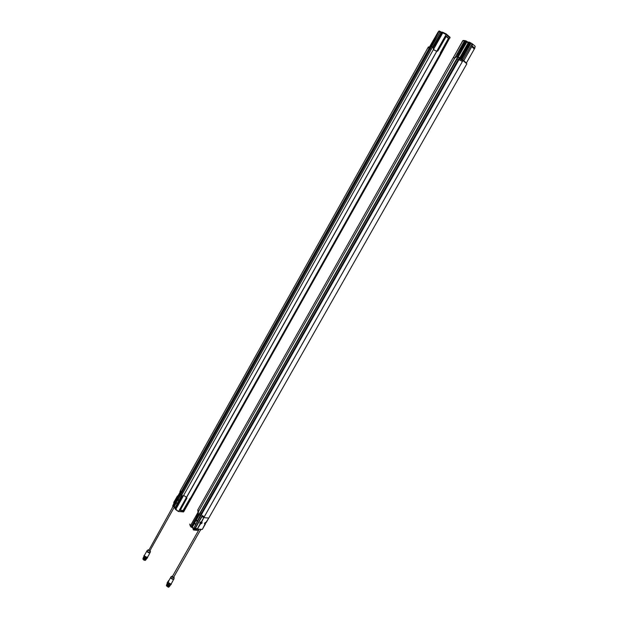 <?xml version="1.0" encoding="UTF-8"?>
<svg xmlns="http://www.w3.org/2000/svg" width="618" height="618" viewBox="0 0 618 618"><rect width="100%" height="100%" fill="white"/><g stroke="black" fill="none" stroke-linecap="round" stroke-linejoin="round"><path stroke-width="0.93" d="M169.896 585.447L167.169 583.956L167.146 584.473L169.626 585.733L170.151 585.424M169.68 585.509L167.239 584.126M169.965 585.447L169.463 585.756L167.146 584.473M169.826 585.686L169.332 585.995L167.007 584.713L167.038 584.203M169.695 585.926L167.857 586.111L166.744 584.458M166.883 584.219L167.988 585.872L169.355 586.212L169.911 585.802M167.022 583.979L166.953 584.566L169.487 585.972L170.05 585.563M167.161 583.716L167.084 584.327M169.772 586.042L169.208 586.451L167.857 586.111M167.354 584.072L169.726 585.439M169.641 586.281L169.077 586.691L166.543 585.285L166.613 584.721M166.767 584.682L166.736 585.192L169.185 586.451M166.875 584.952L167.988 585.872M168.977 586.706L166.651 585.601M199.228 529.193L172.368 576.524L173.635 577.258L200.865 529.302M172.577 576.161L172.391 576.138C171.649 576.563 172.059 577.065 173.612 577.645L173.843 576.888M201.831 516.409L195.388 527.787L197.358 529.062L202.356 529.387L204.944 524.211C204.172 523.492 204.527 522.859 206.026 522.31L208.799 518.046L203.816 517.637L201.692 521.971C202.472 522.697 202.117 523.338 200.603 523.886L199.838 523.06L200.441 522.001L201.306 522.102L203.731 517.614L202.001 516.532L195.551 527.965M205.956 522.365L205.887 522.843M205.331 523.562L205.361 524.079M206.312 522.419L208.753 518.054L203.731 517.614L204.241 516.887L201.29 514.833L193.225 529.062L193.65 530.012L194.624 528.259L195.412 528.027L194.624 528.259M208.753 518.054L205.894 522.589M200.665 521.978L201.229 522.071M199.838 523.06L200.471 522.079M200.085 523.145L200.317 523.485L199.931 523.268M197.258 529.031L200.317 523.485M205.887 522.859L205.972 522.419M202.302 529.402L205.3 524.134L204.512 523.369M200.348 523.176L200.649 522.079M205.67 522.372L205.848 522.959L204.55 523.5M201.476 522.048L201.661 522.643L200.842 523.369L200.394 523.276L201.113 522.094M168.776 580.789L168.243 582.797C169.487 583.956 170.498 584.273 171.286 583.763C170.599 584.512 169.494 584.056 167.972 582.38L170.815 584.025M201.097 523.067L201.46 522.596L201.004 522.936M205.292 523.392L205.655 522.913L205.323 523.407M169.038 580.217L167.972 582.334M168.768 580.843L168.135 581.94M168.104 581.87L168.76 580.495L167.64 582.04L167.918 583.083L171.317 584.157L171.348 583.662M170.707 584.056L168.081 582.635M171.317 583.709C170.746 584.574 169.672 584.327 168.096 582.967L168.011 581.816M167.64 582.04L167.099 582.998L167.378 584.041L170.213 585.416L171.317 584.157M167.138 583.655L170.197 585.416M168.729 587.069L166.458 585.764M169.17 586.745L166.76 585.879L166.512 585.215M169.224 586.66L168.776 586.83M146.257 558.904L143.615 557.807L143.639 557.351M146.265 558.958L145.802 559.259L143.484 558.039L143.523 557.567M146.134 559.19L145.67 559.491L143.353 558.27L143.391 557.799M143.361 557.583L143.299 558.131L145.825 559.468L146.342 559.074M143.492 557.351L143.43 557.892L145.956 559.228L146.474 558.842M143.561 557.181L143.561 557.66L146.497 558.811M146.211 559.313L145.686 559.699L143.167 558.363L143.229 557.822M143.538 557.119L146.443 558.827L143.7 557.451M143.747 557.521L146.126 558.827M146.08 559.39L145.562 559.931L143.036 558.602L143.106 558.054M145.941 559.784C144.998 560.325 144.033 559.947 143.052 558.641M143.175 558.502L145.408 559.962L145.871 559.661M143.183 558.402L145.655 559.707M173.017 506.513L148.699 550.476L149.857 550.847L174.361 507.054M148.714 549.788L148.66 549.788C146.752 549.85 151.055 552.399 150.05 550.491L150.104 550.561M177.436 495.991L173.774 502.426L173.897 503.423M173.774 502.426L177.358 496.2M147.115 550.669L144.365 555.404C144.627 556.679 145.632 557.336 147.37 557.39L148.026 556.223M144.388 555.358C144.913 557.289 145.995 557.845 147.617 557.027L148.104 556.092M147.069 557.475L144.45 556.123M144.411 555.319L144.017 555.582C144.635 557.305 145.84 557.969 147.64 557.575L147.625 557.034M144.017 555.582L143.755 557.451L146.597 558.796L147.64 557.575M145.153 560.433L142.897 559.19M145.554 560.124L143.005 558.541M143.229 559.267L145.276 560.178L143.229 559.267M143.075 559.027L143.005 558.533M196.578 516.942L191.109 527.123M196.748 516.633L197.389 515.211M196.532 516.911L197.297 515.312M198.301 513.836L197.08 515.35M198.239 513.836L197.783 510.043M191.047 527.069L190.545 526.374M198.625 514.276L199.861 513.62L198.617 514.269L191.271 527.185M193.249 528.544L191.418 527L192.422 527.084L194.531 523.23L195.589 524.404L194.531 523.23L196.084 520.286L197.212 521.553M201.352 529.34L200.155 530.553M198.517 530.437L193.65 530.012M201.113 513.79L200.278 512.87M191.124 526.667L198.278 513.913L198.424 511.65L197.822 509.811L453.149 57.775L454.809 58.022L456.833 56.632L465.547 41.321L466.544 41.12M469.417 42.209L468.452 42.403L459.738 57.791L458.293 59.398L200.827 514.3L193.21 529.394M199.853 513.589L457.034 59.019L456.702 58.764L200.108 513.141M456.957 59.15L458.162 59.629M209.208 517.305L466.837 63.816L462.99 60.541L462.48 61.445L458.973 59.66L468.691 42.495L469.533 42.233L472.554 43.986L475.172 46.319L474.748 48.281L472.16 45.979L472.554 43.986M456.702 58.764L465.987 41.483L466.582 41.136L467.301 41.754L466.768 42.163L468.274 42.727M462.99 60.541L459.769 58.849L468.707 42.495L458.989 59.66L462.442 61.421L204.203 516.872M208.814 518.038L466.327 64.72L209.247 517.258M195.188 528.011L201.777 516.37L203.762 517.621L204.241 516.887L462.442 61.421M457.706 55.102L456.826 56.632M457.644 54.477L458.595 53.364L457.776 54.631M466.111 40.958L458.842 53.102M453.342 57.721L454.771 57.922L456.795 56.609M465.508 41.306L464.45 40.912L465.995 40.935M454.701 57.984L454.23 57.845M455.095 57.474L465.06 40.572L463.067 40.448L453.272 57.659M453.233 57.744L462.828 40.641M462.882 59.876L462.102 59.436M462.897 60.062L461.932 59.513M472.005 46.265L474.593 48.559L472.16 45.979M463.608 61.066L471.951 46.311M474.547 48.606L466.227 63.299M472.144 46.01L474.593 48.559M459.506 57.992L457.946 57.381L466.768 42.163L465.547 41.321M457.366 58.401L457.946 57.381L457.312 56.848M467.301 41.754L468.583 42.225M466.837 63.816L466.343 64.728L466.853 63.832M200.533 514.879L458.703 58.749M457.081 58.115L457.335 58.478L457.629 57.111M457.335 58.478L457.057 58.949M204.187 516.872L201.29 514.833L193.233 529.07L193.658 529.958M198.139 512.09L190.375 525.833L189.765 524.443M197.381 521.252L196.084 520.286M196.315 520.062L199.483 514.508L200.394 515.528M194.693 529.139L195.257 528.112M196.794 528.776L196.315 529.541L195.481 529.487L196.23 528.436M194.716 529.209L195.358 528.32M195.435 529.325L196.678 529.811L197.242 529.023M196.037 528.367L195.728 529.325M198.849 529.163L198.888 529.719L198.903 529.17L198.231 529.502M198.648 529.526L198.146 529.665M192.407 527.587L192.422 527.084L193.426 528.228M199.027 514.315L199.483 514.508M199.823 513.658L199.436 514.346L200.417 515.435M194.222 529.587L195.025 528.297L196.138 528.375M196.678 528.714L196.308 529.371L196.841 529.719M195.365 529.348L194.801 529.309M198.44 529.139L198.054 529.827L198.795 529.95M457.034 59.019L200.062 513.234M194.261 529.641L196.678 529.811M200.657 529.981L201.028 529.317M181.514 497.699L180.842 498.888M183.739 495.366L182.21 496.061L175.188 508.506L182.171 496.022L183.476 495.698M175.18 508.954L174.863 508.158L182.155 494.315M186.288 497.166L183.801 495.427M183.446 495.752L175.867 509.278L175.188 508.506L175.334 509.023M183.438 495.698L183.662 495.288L186.118 497.15M186.644 497.305L436.756 51.356L433.357 49.618L183.677 495.312M431.789 48.366L182.403 493.898L431.488 48.892M442.287 32.121L433.349 47.478L433.357 49.618L183.677 495.304M431.882 48.258L441.283 32.298L441.731 32.484M183.639 495.412L175.867 509.286L178.37 511.519L183.708 511.719L191.51 497.876L190.22 498.51L183.446 510.561L180.17 510.19M182.982 511.843L178.37 511.519L175.813 509.672M175.041 507.834L173.295 506.366L180.278 493.882L181.723 492.778M175.018 508.676L174.863 508.158M190.622 497.961L440.255 53.743M441.739 32.468L443.315 32.499L441.739 32.468L433.396 47.486L433.651 49.085L442.751 32.847L446.111 34.538L446.196 33.936L443.322 32.499L442.758 32.847L433.434 49.502L436.586 51.255M182.673 493.373L181.885 492.523M439.97 54.253L440.518 54.5L183.484 511.928M191.356 497.776L190.931 497.405M182.418 493.913L182.109 494.439M431.503 48.907L182.395 493.867M181.352 492.731L429.989 48.297L438.95 31.425L439.529 31.093L441.406 32.128M432.654 47.516L431.217 46.953L430.252 48.675L431.364 49.116M440.657 54.608L191.526 497.807L440.518 54.5M180 491.279L180.101 492.314L173.743 503.693L172.646 506.026L173.14 506.196L180.927 492.26L180.402 490.545L427.872 47.856L429.363 48.05L438.71 31.34L429.68 47.084L428.351 46.976L180.402 490.545L180.927 492.26L429.363 48.05L427.865 47.856L428.351 46.976M438.71 31.34L173.133 506.188L172.646 506.026M433.651 49.085L433.434 49.502M443.322 32.499L446.219 33.951L446.157 34.569L436.903 51.379L433.55 49.641M436.787 51.271L436.347 51.024M436.88 51.348L437.915 50.9L436.903 51.379L437.876 50.939L446.32 36.238L448.722 38.671L448.344 38.331L448.629 38.617L440.263 52.993L440.711 54.538L191.495 497.814M448.344 38.494L440.263 52.993M437.899 50.885L446.041 36.377L448.344 38.331M446.065 36.377L437.899 50.9M440.255 54.384L440.255 53.557M442.326 32.128L443.214 32.476M446.273 34.029L449.904 37.157L450.028 37.922L446.111 34.538L436.741 51.24M450.043 37.319L440.696 54.515M435.389 44.38L434.624 45.763M429.626 46.744L438.201 31.858M430.576 46.42L431.549 46.736L440.263 31.703M441.105 32.615L438.718 31.348L439.421 31.07M442.171 32.09L441.283 32.298M430.337 47.656L430.607 48.011L430.893 46.682M191.086 497.668L190.506 498.031M183.098 510.445L190.05 498.332M183.291 511.959L183.739 511.712L183.291 511.959M191.271 497.83L190.259 498.471L183.531 510.607L180.155 510.514L186.883 498.201L186.682 497.366L186.906 498.193L186.636 497.382M179.05 500.68L178.03 499.607L176.362 502.442L177.312 503.786L176.323 502.658M178.069 499.583L181.144 494.145L181.978 495.072M175.218 507.517L174.299 506.474L176.339 502.689M180.286 493.89L181.144 494.145M174.291 506.969L174.299 506.474L173.133 506.188M180.68 493.936L181.051 493.264M181.901 492.531L181.097 493.975L181.993 494.979M172.522 576.154L171.943 576.2C172.198 577.451 172.932 577.876 174.137 577.467L173.882 576.934M205.346 524.126L202.356 529.379M201.661 522.009L197.358 529.062M171.92 576.215L171.024 576.803L171.116 577.845C172.546 579.081 173.534 579.321 174.083 578.564L173.859 576.872M201.97 516.509L195.504 527.926M170.838 577.027L170.885 578.147C172.128 579.298 173.14 579.622 173.928 579.12L173.982 578.842M166.42 585.362L166.651 586.073L169.131 586.853C168.583 587.61 167.679 587.115 166.42 585.37M150.344 551.063L150.298 552.113L149.595 552.554C147.764 552.067 146.999 551.364 147.285 550.453L148.158 549.858L149.834 551.356L150.344 551.04M173.812 503.315L180.047 492.167M173.828 503.353L180.062 492.206M147.262 550.468L146.906 550.847C146.953 551.835 147.81 552.523 149.463 552.901L150.205 552.376M147.308 557.413L147.37 557.39C145.593 557.374 144.604 556.702 144.365 555.404M144.38 555.906L147.169 557.444M147.656 557.05L148.289 555.906M142.982 558.579L143.909 560.163L145.524 560.225L143.924 560.14L142.943 558.68M191.078 526.636L190.375 525.833L198.363 511.758M199.823 513.156L457.088 58.324M454.786 58.015L198.409 511.642L454.778 58.015M457.003 59.173L200.317 512.901M201.29 514.825L458.973 59.66L201.29 514.833M199.722 513.095L199.421 513.643M454.848 57.891L464.442 40.912L462.766 40.734M471.797 46.389L474.392 48.691M463.029 60.016L461.909 59.374M474.207 48.876L471.604 46.566M462.411 60.209L461.978 59.961M461.862 59.367L471.032 43.183M461.785 59.374L470.986 43.144M463.647 60.61L466.273 62.851M459.777 57.737L458.286 57.157M459.645 57.868L458.154 57.289M469.788 42.449L460.348 59.119M470.383 42.796L460.966 59.428M472.106 43.808L462.851 59.846M462.426 61.414L463.075 60.278M457.297 58.501L457.011 58.996M197.351 521.298L196.277 520.086M196.509 519.862L197.521 520.997M195.682 524.249L194.562 522.982M195.497 524.582L194.485 523.438M200.371 515.667L199.459 514.655M199.583 513.558L199.807 513.149M195.226 528.313L194.879 529.441L194.315 529.402M186.559 497.305L436.756 51.356M186.505 497.289L436.71 51.325M186.528 497.374L178.672 511.271L186.474 497.351M181.476 493.218L430.607 48.011M191.433 497.814L440.603 54.546M181.445 492.778L430.344 47.864M430.298 48.706L181.947 492.561M446.32 36.238L448.722 38.316M448.722 38.671L440.595 53.133L440.611 54.446M431.549 46.736L432.909 47.262M432.778 47.393L431.418 46.86M430.561 48.034L430.282 48.513M183.245 510.785L180.155 510.514M180.093 510.383L186.906 498.193M180.085 510.298L186.883 498.201M179.027 500.727L178.03 499.607M179.189 500.425L178.262 499.383M176.362 502.442L177.405 503.616M178.88 500.974L177.845 499.8M176.3 502.897L177.219 503.94M181.113 494.284L181.947 495.211M181.205 493.179L181.429 492.778M171.943 576.2L172.592 576.138M201.885 522.117L200.309 522.241M205.925 522.365L204.558 523.855M171.286 583.763L174.083 578.564M168.776 580.889L171.024 576.803M200.842 523.369L201.661 522.643M205.037 523.685L205.848 522.959M168.675 580.518L168.042 581.855M150.298 552.144L148.405 555.767M453.149 57.775L197.822 509.811M458.293 59.398L200.827 514.3M465.076 40.579L466.065 40.95M469.047 42.055L469.495 42.217M458.317 59.398L458.61 58.864M190.329 526.242L189.757 524.064M199.861 513.62L200.093 513.179M200.58 514.748L200.827 514.323M193.666 530.035L193.032 529.309M175.829 509.695L175.157 508.931M181.483 493.241L430.306 48.536M449.889 37.142L446.242 33.975M449.95 37.204L450.043 37.945M439.081 30.923L439.491 31.078M183.739 511.712L191.51 497.876M178.37 511.519L175.844 509.711M173.264 506.791L172.661 506.103"/></g></svg>
